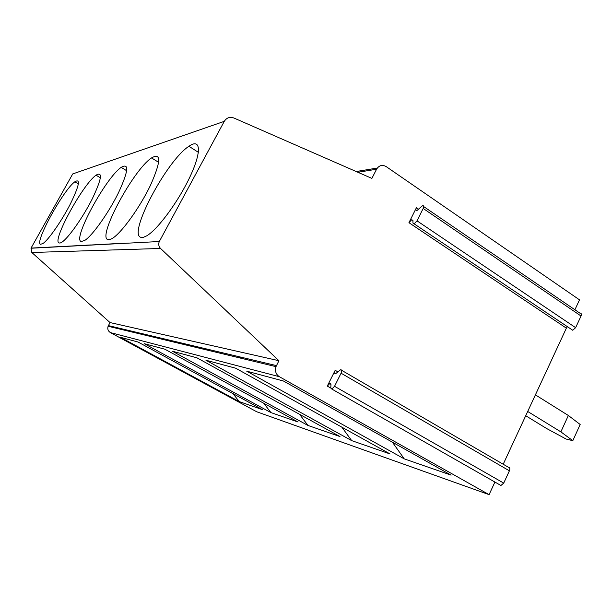 <?xml version="1.0" encoding="UTF-8"?>
<svg xmlns="http://www.w3.org/2000/svg" width="612" height="612" viewBox="0 0 612 612"><rect width="100%" height="100%" fill="white"/><g stroke="black" fill="none" stroke-linecap="round" stroke-linejoin="round"><path stroke-width="0.92" d="M574.905 309.771L579.51 299.842L386.149 166.579C382.255 164.444 379.058 165.332 376.564 169.233L371.889 178.398L233.922 118.017C229.844 116.586 226.631 117.695 224.283 121.344L159.311 241.518C158.24 244.104 158.661 246.422 160.566 248.464L278.927 360.72L275.989 366.649C274.773 371.002 275.882 374.345 279.324 376.686L489.087 494.641L494.924 482.057M489.087 494.641L256.673 411.746L110.382 332.584C108.064 331.077 107.307 328.965 108.095 326.25L110.038 322.57L31.809 252.488L31.044 248.097L72.729 173.93L224.283 121.344M423.711 206.588L579.778 313.092C581.323 313.046 581.744 314.017 581.033 316.014L575.64 327.672L572.748 330.266L412.947 223.036L412.947 220.496L411.738 219.7L408.938 222.676L416.412 207.728C415.54 209.794 415.762 210.689 417.086 210.429L422.471 205.739C423.818 205.464 424.047 206.366 423.175 208.455L417.002 220.84L414.171 223.839M567.393 326.678L566.368 328.162L408.938 222.676M503.202 464.233L566.368 328.162M341.634 370.306L508.335 467.224C509.834 467.438 510.186 468.631 509.406 470.819L503.722 483.098L500.937 485.484L499.706 484.781M120.51 337.319L239.2 401.579L262.517 409.673L138.014 342.009L120.51 337.319L239.2 401.579L233.011 393.638M144.348 343.707L270.917 412.587L298.082 422.02L164.911 349.223L144.348 343.707L270.917 412.587L263.764 403.262M172.408 351.234L307.935 425.439L339.997 436.57L196.926 357.813L172.408 351.234M246.69 371.163L404.257 458.87L451.105 475.134L283.494 381.031L246.69 371.163M205.93 360.231L351.701 440.632L390.112 453.966L235.666 368.202L205.93 360.231L351.701 440.632L341.817 427.145M207.759 350.232L205.831 349.154L205.471 349.682M60.427 242.933L62.034 242.092C68.521 237.884 83.01 217.268 92.259 198.862C101.676 179.01 102.938 171.123 96.03 175.185C82.781 184.319 51.354 241.893 59.196 243.018L60.427 242.933M40.622 244.295L43.016 243.477C48.631 239.697 61.713 220.871 70.372 203.934C79.269 185.627 80.761 178.245 74.855 181.779C63.373 189.873 34.012 243.247 40.622 244.295M32.26 248.12L46.627 247.271L31.044 248.097M124.817 243.255L46.627 247.271M81.327 241.503L84.754 240.432C92.343 235.712 108.561 212.938 118.476 192.772C128.459 171.1 129.369 162.624 121.184 167.359C105.685 177.778 71.872 240.271 81.327 241.503M141.311 237.395L143.59 237.242L146.597 235.903C157.598 229.768 178.788 201.004 190.309 176.088C201.991 151.072 200.591 137.983 188.924 146.283C166.609 160.405 126.76 235.895 141.311 237.395M108.148 239.667L109.961 239.544L112.356 238.412C121.39 233.065 139.781 207.636 150.445 185.352C161.04 161.469 161.407 152.319 151.547 157.911C133.125 169.945 96.543 238.313 108.148 239.667M119.6 243.408L94.615 244.846M90.408 244.953L69.99 246.139M278.927 360.72L110.038 322.57M179.599 343.454L177.786 342.452L177.457 342.942M392.384 442.17L404.249 458.87L246.697 371.163M335.185 370.298C334.221 372.57 334.359 373.718 335.59 373.748L340.632 369.725C341.886 369.74 342.032 370.903 341.068 373.205L334.535 386.302L331.826 389.064L330.778 387.733L331 384.665L329.96 383.357L327.29 386.096L335.185 370.298L337.939 371.897M568.357 415.487L580.176 424.491L572.817 440.678L560.867 431.865L568.357 415.487L535.401 394.862M525.723 415.724L546.57 428.492L566.092 439.034L572.817 440.678M527.697 411.463L560.867 431.865M299.582 414.316L307.935 425.439M172.416 351.242L307.928 425.432M240.83 358.188L238.757 357.026L238.366 357.592M279.324 376.686L110.382 332.584M356.192 171.528L377.313 168.04M276.433 365.609L108.393 325.607M156.106 241.472L159.426 241.296M160.566 248.464L31.809 252.488M357.905 172.286L376.564 169.233M509.406 470.819L341.068 373.205M503.722 483.098L334.535 386.302M330.778 388.092L327.29 386.096M418.654 209.25L416.412 207.728M581.033 316.014L423.175 208.455M575.64 327.672L417.002 220.84M100.422 177.832L96.03 175.185M108.095 326.25L275.989 366.649M30.975 248.235L159.311 241.518M78.405 183.891L74.855 181.779M159.809 337.847L162.547 339.354M172.921 340.968L175.751 342.529M331.826 389.064L500.937 485.484M329.96 383.357L330.916 383.9M411.738 219.7L412.947 220.519M158.684 162.371L151.547 157.911M198.395 152.342L188.924 146.283M126.715 170.748L121.184 167.359"/></g></svg>
